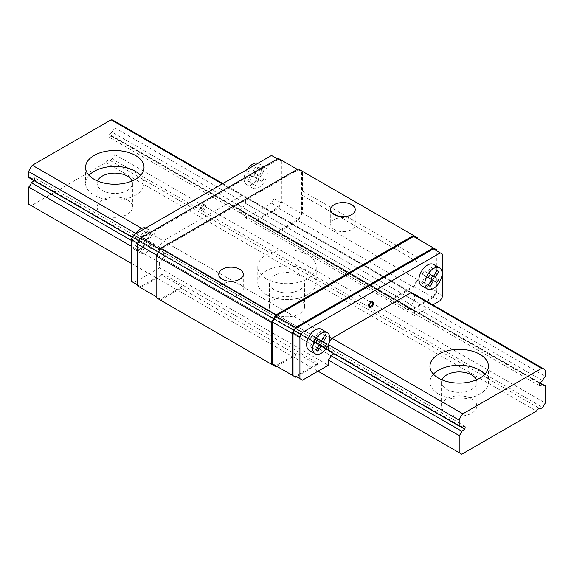 <?xml version="1.0" encoding="UTF-8"?>
<svg xmlns="http://www.w3.org/2000/svg" width="574" height="574" viewBox="0 0 574 574"><rect width="100%" height="100%" fill="white"/><g stroke="black" fill="none" stroke-linecap="round" stroke-linejoin="round"><path stroke-width="0.43" stroke-dasharray="2.87 2.15" d="M132.013 181.018A17.658 10.196 180 0 1 132.458 183.293A17.658 10.196 180 0 1 114.8 193.488A17.658 10.196 180 0 1 97.142 183.293A17.658 10.196 180 0 1 97.587 181.018M127.285 199.946A17.658 10.196 180 0 1 132.458 207.149A17.658 10.196 180 0 1 114.8 217.345A17.658 10.196 180 0 1 97.142 207.149A17.658 10.196 180 0 1 108.041 197.736A17.658 10.196 180 0 1 127.285 199.946M89.027 175.335A29.224 16.868 0 0 0 85.576 183.293A29.224 16.868 0 0 0 94.136 195.225A29.224 16.868 0 0 0 125.986 198.877A29.224 16.868 0 0 0 144.024 183.293A29.224 16.868 0 0 0 140.573 175.335M299.484 275.506A17.658 10.196 180 0 1 304.658 282.709A17.658 10.196 180 0 1 287 292.905A17.658 10.196 180 0 1 269.342 282.709A17.658 10.196 180 0 1 280.241 273.296A17.658 10.196 180 0 1 299.484 275.506M299.484 299.363A17.658 10.196 180 0 1 304.658 306.573A17.658 10.196 180 0 1 287 316.762A17.658 10.196 180 0 1 269.342 306.573A17.658 10.196 180 0 1 280.241 297.153A17.658 10.196 180 0 1 299.484 299.363M266.336 294.641A29.224 16.868 0 0 0 298.186 298.301A29.224 16.868 0 0 0 316.224 282.709A29.224 16.868 0 0 0 287 265.841A29.224 16.868 0 0 0 257.776 282.709A29.224 16.868 0 0 0 266.336 294.641M266.336 278.734A29.224 16.868 180 0 1 257.776 266.802A29.224 16.868 180 0 1 287 249.934A29.224 16.868 180 0 1 316.224 266.802A29.224 16.868 180 0 1 298.186 282.394A29.224 16.868 180 0 1 266.336 278.734M28.7 204.172L31.283 205.664L105.989 162.528A3.652 2.109 -60 0 1 109.742 160.246A3.652 2.109 -60 0 1 109.835 160.311L112.217 158.933L114.8 154.463L114.8 137.329A6.092 3.516 -60 0 1 113.049 137.114A6.092 3.516 -60 0 1 112.138 136.088L539.711 382.944M112.138 136.088L109.261 137.294L539.761 385.843M109.261 137.294A3.286 1.901 -60 0 1 109.261 134.273L539.761 382.822M109.261 134.273L112.138 132.163L542.638 380.713M112.138 132.163A6.092 3.516 -60 0 1 114.8 127.844L545.3 376.393M114.8 127.844L114.8 121.91L545.3 370.452M114.8 121.91A11.566 6.68 120 0 0 113.265 120.332M222.203 183.917L242.006 195.347A11.566 6.68 -60 0 1 244.137 195.892A11.566 6.68 -60 0 1 245.672 197.463L245.672 203.404A6.092 3.516 120 0 0 243.01 207.723L240.133 209.833A3.286 1.901 120 0 0 240.133 212.854L243.01 211.648A6.092 3.516 120 0 0 243.921 212.674A6.092 3.516 120 0 0 245.672 212.889L245.672 218.091L271.502 203.174L274.085 198.704L274.085 156.946L271.502 155.454M141.642 228.359L331.994 338.258L163.238 240.829L242.006 195.347M135.686 233.388L328.443 344.673M132.35 237.399L328.328 350.542A6.092 3.516 120 0 1 330.079 350.757A6.092 3.516 120 0 1 330.99 351.783L333.867 350.578A3.286 1.901 120 0 1 333.867 353.598L333.759 353.677M28.7 177.553A6.092 3.516 -60 0 1 30.451 177.768A6.092 3.516 -60 0 1 31.362 178.794L459.609 426.044M31.362 178.794L34.239 177.588L464.739 426.138M34.239 177.588A3.286 1.901 -60 0 1 34.239 180.609L459.387 426.066M131.159 240.341L330.99 355.715L162.234 258.278L165.111 256.169A3.286 1.901 120 0 0 165.111 253.148L162.234 254.354A6.092 3.516 120 0 0 161.323 253.328A6.092 3.516 120 0 0 159.572 253.112L159.572 247.179A11.566 6.68 -60 0 1 163.238 240.829M131.159 246.196L159.572 262.598A6.092 3.516 120 0 0 162.234 258.278M131.159 263.322L317.996 371.191M31.283 205.664L461.783 454.206M471.685 398.779A17.658 10.196 180 0 1 476.858 405.99A17.658 10.196 180 0 1 459.2 416.186A17.658 10.196 180 0 1 441.542 405.99A17.658 10.196 180 0 1 452.441 396.569A17.658 10.196 180 0 1 471.685 398.779M105.989 162.528L536.489 411.077M109.835 160.311L540.134 408.738M112.217 158.933L542.717 407.483M114.8 154.463L545.3 403.005M114.8 137.329L539.869 382.743M476.413 379.859A17.658 10.196 180 0 1 476.858 382.126A17.658 10.196 180 0 1 459.2 392.322A17.658 10.196 180 0 1 441.542 382.126A17.658 10.196 180 0 1 441.987 379.859M433.427 374.176A29.224 16.868 0 0 0 429.976 382.126A29.224 16.868 0 0 0 438.536 394.058A29.224 16.868 0 0 0 470.386 397.717A29.224 16.868 0 0 0 488.424 382.126A29.224 16.868 0 0 0 484.973 374.176M421.402 285.543A12.176 7.032 120 0 0 434.425 276.89A12.176 7.032 120 0 0 433.578 264.449M328.328 344.931L328.328 344.608A11.566 6.68 -60 0 1 329.289 342.319M222.798 183.572L412.893 293.321A11.566 6.68 -60 0 1 414.428 294.9L414.428 300.833A6.092 3.516 120 0 0 411.766 305.153L408.889 307.262A3.286 1.901 120 0 0 408.889 310.283L411.766 309.077A6.092 3.516 120 0 0 412.677 310.103A6.092 3.516 120 0 0 414.428 310.319L414.428 315.521L432.882 304.866M309.178 350.334A12.176 7.032 120 0 0 322.193 341.681A12.176 7.032 120 0 0 321.354 329.246M200.469 208.398A3.042 1.758 -60 0 1 201.797 205.334A3.042 1.758 -60 0 1 204.143 204.516A3.042 1.758 -60 0 1 204.143 208.032A3.042 1.758 -60 0 1 201.101 209.79A3.042 1.758 -60 0 1 200.469 208.398M258.738 167.622A12.176 7.032 120 0 0 250.781 178.356A12.176 7.032 120 0 0 252.646 188.107A12.176 7.032 120 0 0 264.822 181.083A12.176 7.032 120 0 0 264.822 167.02A12.176 7.032 120 0 0 258.738 167.622M131.159 281.217L133.742 282.709L159.572 267.8L159.572 262.598M146.506 232.42A12.176 7.032 120 0 0 138.556 243.146A12.176 7.032 120 0 0 140.422 252.904A12.176 7.032 120 0 0 152.598 245.873A12.176 7.032 120 0 0 152.598 231.817A12.176 7.032 120 0 0 146.506 232.42M156.128 297.626L160.433 300.109L181.097 288.177L181.958 286.684L160.433 299.111L156.989 297.124L156.989 255.373L160.433 249.403L298.193 169.868L301.637 171.856L301.637 193.732A3.652 2.109 -60 0 1 302.498 191.013L302.498 171.361L298.193 168.878M276.668 366.219L296.471 354.789L297.332 353.297L275.807 365.724L295.61 377.161M413.567 236.481L417.011 238.468L417.011 260.338A3.652 2.109 -60 0 1 417.872 257.618L417.872 238.963M417.872 279.732L417.872 262.067A3.652 2.109 -60 0 1 417.764 262.017A3.652 2.109 -60 0 1 417.011 260.338L417.011 280.227L413.567 286.189L392.042 298.616L392.903 299.111L413.567 287.187L417.872 279.732L302.498 213.119L302.498 195.454L417.872 262.067M302.498 191.013L417.872 257.618M302.498 195.454A3.652 2.109 -60 0 1 302.39 195.404A3.652 2.109 -60 0 1 301.637 193.732L301.637 213.614L298.193 219.577L276.668 232.011L392.903 299.111M302.498 171.361L417.872 237.973M160.433 300.109L275.807 366.721M181.097 288.177L296.471 354.789M137.186 285.694L140.63 287.682L162.155 275.255L181.958 286.684M162.155 275.255L163.016 273.762L317.996 363.242L317.135 364.734L297.332 353.297M159.572 267.8L328.328 365.229M317.996 363.242L295.61 376.164L302.498 380.139M133.742 282.709L140.63 286.684L163.016 273.762M165.111 256.169L333.867 353.598M165.111 253.148L333.867 350.578M162.234 254.354L330.99 351.783M159.572 253.112L328.328 350.542M159.572 247.179L328.328 344.608M245.672 197.463L414.428 294.9M245.672 203.404L414.428 300.833M243.01 207.723L411.766 305.153M240.133 209.833L408.889 307.262M240.133 212.854L408.889 310.283M243.01 211.648L411.766 309.077M245.672 212.889L414.428 310.319M245.672 218.091L414.428 315.521M271.502 203.174L278.39 207.149L256.004 220.079L410.984 309.551L433.37 296.629L440.258 300.604M392.042 298.616L411.845 310.053L433.37 297.626L436.814 291.657L436.814 250.895M410.984 309.551L411.845 310.053M256.004 220.079L276.668 232.011M277.529 232.506L298.193 220.574L413.567 287.187M298.193 220.574L302.498 213.119M433.37 296.629L435.953 292.159L435.953 250.4L433.37 248.908M296.471 376.659L317.135 364.734M417.011 238.468L436.814 249.905M417.011 280.227L436.814 291.657M413.567 286.189L433.37 297.626M297.332 169.373L298.193 169.868M256.865 220.574L278.39 208.147L281.834 202.184L281.834 160.426L301.637 171.856M281.834 160.426L278.39 158.438M160.002 249.159L160.433 249.403M156.559 255.121L156.989 255.373M156.128 296.629L156.989 297.124M140.63 287.682L160.433 299.111M278.39 208.147L298.193 219.577M281.834 202.184L301.637 213.614M278.39 207.149L280.973 202.679L280.973 160.921L278.39 159.428L140.63 238.963L138.047 243.441L138.047 285.199L140.63 286.684M274.085 198.704L280.973 202.679M274.085 156.946L280.973 160.921M137.186 284.697L138.047 285.199M137.617 243.189L138.047 243.441M140.2 238.719L140.63 238.963M277.529 158.933L278.39 159.428M435.953 250.4L442.841 254.375M435.953 292.159L442.841 296.134M258.738 179.676L262.088 181.606L263.911 178.442L260.56 176.512L263.911 170.708L262.088 169.653L258.738 175.457L255.387 173.52L253.564 176.684L256.908 178.622L253.564 184.419L255.387 185.474L258.738 179.676L252.711 176.196L262.088 181.606M256.061 178.127L257.884 174.962L263.911 178.442M257.884 174.962L260.56 176.512M254.533 173.032L257.884 167.228L263.911 170.708M257.884 167.228L262.088 169.653M256.061 166.173L252.711 171.978L258.738 175.457M252.711 171.978L255.387 173.52M249.36 170.04L247.538 173.205L253.564 176.684M247.538 173.205L256.908 178.622M250.881 175.142L247.538 180.939L253.564 184.419M247.538 180.939L255.387 185.474M258.07 163.21A12.176 7.032 -60 0 1 258.795 163.54A12.176 7.032 -60 0 1 258.795 177.603A12.176 7.032 -60 0 1 246.619 184.627A12.176 7.032 -60 0 1 244.101 179.059A12.176 7.032 -60 0 1 247.351 169.395M249.36 181.994L252.711 176.196M143.156 250.271L141.333 249.216L144.684 243.412L141.333 241.482L143.156 238.318L146.506 240.248L149.857 234.45L151.68 235.505L148.336 241.302L151.68 243.24L149.857 246.404L146.506 244.467L143.156 250.271L135.306 245.737L141.333 249.216M135.306 245.737L138.657 239.932L135.306 238.002L137.129 234.838L140.479 236.768L143.83 230.97L145.653 232.025L142.309 237.823L145.653 239.76L143.83 242.924L140.479 240.987L146.506 244.467M140.479 240.987L137.129 246.791M143.83 242.924L149.857 246.404M145.653 239.76L151.68 243.24M142.309 237.823L148.336 241.302M145.653 232.025L151.68 235.505M143.83 230.97L149.857 234.45M140.479 236.768L146.506 240.248M137.129 234.838L143.156 238.318M135.306 238.002L141.333 241.482M138.657 239.932L144.684 243.412M145.839 228.007A12.176 7.032 -60 0 1 146.571 228.337A12.176 7.032 -60 0 1 146.571 242.393A12.176 7.032 -60 0 1 134.395 249.425A12.176 7.032 -60 0 1 131.869 243.85A12.176 7.032 -60 0 1 135.12 234.192M201.331 208.893A3.042 1.758 -60 0 1 202.658 205.829A3.042 1.758 -60 0 1 205.004 205.011A3.042 1.758 -60 0 1 205.004 208.527A3.042 1.758 -60 0 1 201.962 210.285A3.042 1.758 -60 0 1 201.331 208.893M436.871 282.516L427.494 277.106L424.143 282.903L422.321 281.848L425.664 276.051L422.321 274.114L424.143 270.95L427.494 272.887L430.844 267.089L436.871 270.569L432.667 268.144L429.316 273.942L430.17 274.429L429.316 273.942M425.664 276.051L427.494 277.106M430.17 286.383L424.143 282.903M428.348 285.328L422.321 281.848M428.348 277.594L422.321 274.114M430.17 274.429L424.143 270.95M433.521 276.367L427.494 272.887M430.844 267.089L432.667 268.144M315.262 341.896L319.467 344.321L313.44 340.841L310.089 346.646L311.912 347.701L315.262 341.896L324.64 347.313M316.116 350.126L310.089 346.646M316.116 342.391L313.44 340.841M317.939 339.227L311.912 335.747L310.089 338.911M321.289 341.157L311.912 335.747M317.092 338.732L320.436 332.934L324.64 335.359L318.613 331.88L315.262 337.684M320.436 332.934L318.613 331.88M317.939 351.18L311.912 347.701M372.404 301.802A3.042 1.758 120 0 0 372.038 301.45A3.042 1.758 120 0 0 369.692 302.261A3.042 1.758 120 0 0 368.365 305.325A3.042 1.758 120 0 0 368.996 306.724A3.042 1.758 120 0 0 369.491 306.86M222.368 294.175A12.255 7.075 180 0 1 218.78 289.174A12.255 7.075 180 0 1 226.343 282.638A12.255 7.075 180 0 1 239.702 284.166A12.255 7.075 180 0 1 243.29 289.174A12.255 7.075 180 0 1 235.727 295.71A12.255 7.075 180 0 1 222.368 294.175M334.298 229.557A12.255 7.075 180 0 1 330.71 224.549A12.255 7.075 180 0 1 338.273 218.012A12.255 7.075 180 0 1 351.632 219.548A12.255 7.075 180 0 1 355.22 224.549A12.255 7.075 180 0 1 347.657 231.085A12.255 7.075 180 0 1 334.298 229.557M132.458 207.149L132.458 183.293M97.142 207.149L97.142 183.293M85.576 167.386L85.576 183.293M144.024 167.386L144.024 183.293M304.658 306.573L304.658 282.709M269.342 306.573L269.342 282.709M257.776 266.802L257.776 282.709M316.224 266.802L316.224 282.709M30.451 177.768L460.951 426.317M109.742 160.246L540.242 408.788M113.049 137.114L543.549 385.663M476.858 405.99L476.858 382.126M441.542 405.99L441.542 382.126M429.976 366.219L429.976 382.126M488.424 366.219L488.424 382.126M302.39 195.404L417.764 262.017M161.323 253.328L330.079 350.757M244.137 195.892L412.893 293.321M243.921 212.674L412.677 310.103M246.619 184.627L252.646 188.107M258.795 163.54L264.822 167.02M134.395 249.425L140.422 252.904M146.571 228.337L152.598 231.817M205.004 205.011L204.143 204.516M201.962 210.285L201.101 209.79M368.996 306.724L369.857 307.219M372.038 301.45L372.899 301.946M218.78 274.257L218.78 289.174M243.29 274.257L243.29 289.174M330.71 209.639L330.71 224.549M355.22 209.639L355.22 224.549"/><path stroke-width="0.86" d="M97.587 181.018A17.658 10.196 180 0 1 109.914 173.499A17.658 10.196 180 0 1 127.285 176.082A17.658 10.196 180 0 1 132.013 181.018M140.573 175.335A29.224 16.868 0 0 0 114.8 166.417A29.224 16.868 0 0 0 89.027 175.335M94.136 179.318A29.224 16.868 180 0 1 85.576 167.386A29.224 16.868 180 0 1 114.8 150.51A29.224 16.868 180 0 1 144.024 167.386A29.224 16.868 180 0 1 125.986 182.97A29.224 16.868 180 0 1 94.136 179.318M542.638 384.637L539.761 385.843A3.286 1.901 -60 0 1 539.761 382.822L542.638 380.713A6.092 3.516 -60 0 1 545.3 376.393L545.3 370.452A11.566 6.68 120 0 0 543.765 368.881A11.566 6.68 120 0 0 541.634 368.336L462.866 413.818A11.566 6.68 120 0 0 459.2 420.161L459.2 426.102A6.092 3.516 -60 0 1 460.951 426.317A6.092 3.516 -60 0 1 461.862 427.343L464.739 426.138A3.286 1.901 -60 0 1 464.739 429.158L461.862 431.268A6.092 3.516 -60 0 1 459.2 435.587L459.2 452.714L461.783 454.206L536.489 411.077A3.652 2.109 -60 0 1 540.242 408.788A3.652 2.109 -60 0 1 540.335 408.853L542.717 407.483L545.3 403.005L545.3 385.879A6.092 3.516 -60 0 1 543.549 385.663A6.092 3.516 -60 0 1 542.638 384.637L539.711 382.944M222.798 183.572L113.265 120.332A11.566 6.68 120 0 0 111.134 119.794L222.203 183.917M329.289 342.319A11.566 6.68 -60 0 1 331.994 338.258L410.762 292.783L541.634 368.336M438.536 378.151A29.224 16.868 180 0 1 429.976 366.219A29.224 16.868 180 0 1 459.2 349.351A29.224 16.868 180 0 1 488.424 366.219A29.224 16.868 180 0 1 470.386 381.81A29.224 16.868 180 0 1 438.536 378.151M111.134 119.794L32.366 165.269L141.642 228.359M331.994 338.258L462.866 413.818M32.366 165.269A11.566 6.68 120 0 0 28.7 171.619L135.686 233.388M328.443 344.673L459.2 420.161M28.7 171.619L28.7 177.553L132.35 237.399M328.328 344.931L328.328 350.542L459.2 426.102M459.609 426.044L461.862 427.343M459.387 426.066L464.739 429.158M34.131 180.688L31.362 182.726L131.159 240.341M432.882 304.866L440.258 300.604L442.841 296.134L442.841 254.375L440.258 252.883L302.498 332.418L299.915 336.895L299.915 378.653L302.498 380.139L328.328 365.229L328.328 360.027A6.092 3.516 120 0 0 330.99 355.715L461.862 431.268M31.362 182.726A6.092 3.516 -60 0 1 28.7 187.038L131.159 246.196M328.328 360.027L459.2 435.587M28.7 187.038L28.7 204.172L131.159 263.322M317.996 371.191L459.2 452.714M539.869 382.743L545.3 385.879M441.987 379.859A17.658 10.196 180 0 1 454.314 372.332A17.658 10.196 180 0 1 471.685 374.922A17.658 10.196 180 0 1 476.413 379.859M484.973 374.176A29.224 16.868 0 0 0 459.2 365.258A29.224 16.868 0 0 0 433.427 374.176M369.226 305.827A3.042 1.758 120 0 0 369.857 307.219A3.042 1.758 120 0 0 372.899 305.461A3.042 1.758 120 0 0 372.899 301.946A3.042 1.758 120 0 0 370.553 302.763A3.042 1.758 120 0 0 369.226 305.827M439.605 267.929L433.578 264.449A12.176 7.032 120 0 0 424.2 267.714A12.176 7.032 120 0 0 418.884 279.969A12.176 7.032 120 0 0 421.402 285.543L427.429 289.016A12.176 7.032 120 0 0 439.605 281.992A12.176 7.032 120 0 0 439.605 267.929A12.176 7.032 120 0 0 430.227 271.193A12.176 7.032 120 0 0 424.911 283.448A12.176 7.032 120 0 0 427.429 289.016M330.99 355.715L333.759 353.677M410.762 292.783A11.566 6.68 -60 0 1 412.893 293.321L543.765 368.881M327.381 332.726L321.354 329.246A12.176 7.032 120 0 0 311.969 332.504A12.176 7.032 120 0 0 306.652 344.759A12.176 7.032 120 0 0 309.178 350.334L315.205 353.814A12.176 7.032 120 0 0 327.381 346.782A12.176 7.032 120 0 0 327.381 332.726A12.176 7.032 120 0 0 317.996 335.984A12.176 7.032 120 0 0 312.679 348.239A12.176 7.032 120 0 0 315.205 353.814M277.529 158.933L271.502 155.454L133.742 234.988L131.159 239.466L131.159 281.217L137.186 284.697M417.872 238.963L417.872 237.973L298.193 168.878L160.433 248.413L156.128 255.868L156.128 297.626L275.807 366.721L276.668 366.219M275.807 365.724L272.363 363.737L272.363 321.978L275.807 316.016L413.567 236.481L433.37 247.911L295.61 327.445L292.166 333.415L292.166 375.174L295.61 377.161L296.471 376.659M413.567 235.483L275.807 315.018L271.502 322.48L271.502 364.232M334.298 214.64A12.255 7.075 180 0 1 330.71 209.639A12.255 7.075 180 0 1 342.965 202.565A12.255 7.075 180 0 1 355.22 209.639A12.255 7.075 180 0 1 347.657 216.176A12.255 7.075 180 0 1 334.298 214.64M222.368 279.265A12.255 7.075 180 0 1 218.78 274.257A12.255 7.075 180 0 1 231.035 267.183A12.255 7.075 180 0 1 243.29 274.257A12.255 7.075 180 0 1 235.727 280.794A12.255 7.075 180 0 1 222.368 279.265M160.433 248.413L275.807 315.018M156.128 255.868L271.502 322.48M295.61 376.164L299.915 378.653M440.258 252.883L433.37 248.908L295.61 328.443L293.027 332.92L293.027 374.671M436.814 250.895L436.814 249.905L433.37 247.911M272.363 363.737L292.166 375.174M272.363 321.978L292.166 333.415M275.807 316.016L295.61 327.445M160.002 249.159L140.63 237.973L278.39 158.438L297.332 169.373M140.63 237.973L137.186 243.936L156.559 255.121M137.186 243.936L137.186 285.694L156.128 296.629M131.159 239.466L137.617 243.189M133.742 234.988L140.2 238.719M295.61 328.443L302.498 332.418M293.027 332.92L299.915 336.895M247.351 169.395A12.176 7.032 -60 0 1 252.711 164.142A12.176 7.032 -60 0 1 258.07 163.21M135.12 234.192A12.176 7.032 -60 0 1 140.479 228.94A12.176 7.032 -60 0 1 145.839 228.007M438.694 271.624L436.871 270.569L438.694 271.624L435.343 277.421L430.17 274.429L432.667 275.872L430.844 279.036M435.343 277.421L432.667 275.872M438.694 279.351L436.871 282.516L428.348 277.594L430.17 274.429L433.521 276.367L436.871 270.569M433.521 280.586L430.17 286.383L428.348 285.328L431.691 279.531M319.467 344.321L316.116 350.126L317.939 351.18L321.289 345.376L316.116 342.391L317.939 339.227L321.289 341.157L324.64 335.359L326.463 336.414L324.64 335.359M323.119 342.212L317.939 339.227L326.463 344.149L323.119 342.212L326.463 336.414M318.613 343.833L320.436 340.669M321.289 345.376L324.64 347.313L326.463 344.149M369.491 306.86A3.042 1.758 120 0 0 372.038 304.966A3.042 1.758 120 0 0 372.404 301.802"/></g></svg>
